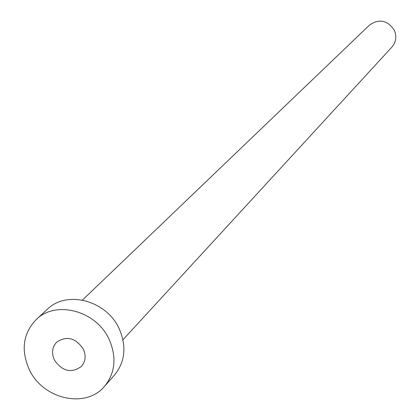 <?xml version="1.0" encoding="UTF-8"?>
<svg xmlns="http://www.w3.org/2000/svg" width="420" height="420" viewBox="0 0 420 420"><rect width="100%" height="100%" fill="white"/><g stroke="black" fill="none" stroke-linecap="round" stroke-linejoin="round"><path stroke-width="0.63" d="M54.395 360.04C62.375 371.411 71.368 373.553 81.386 366.45C85.591 361.499 86.226 355.682 83.296 349.004C75.521 337.785 66.633 335.517 56.627 342.206C52.112 347.204 51.366 353.147 54.395 360.04M82.457 300.08L369.469 25.095C379.328 18.407 387.644 20.197 394.427 30.471C396.874 36.619 396.039 42.157 391.913 47.082L122.966 339.754M36.272 319.499L47.397 309.241C66.659 289.973 106.412 300.431 119.07 328.514C126.772 346.143 125.26 361.636 114.534 374.997L104.507 386.332C85.853 409.075 42.835 399.236 29.3 369.621C20.706 350.091 23.032 333.385 36.272 319.499C55.776 299.98 96.143 310.663 109.032 339.176C116.881 357.084 115.369 372.803 104.507 386.332"/></g></svg>
